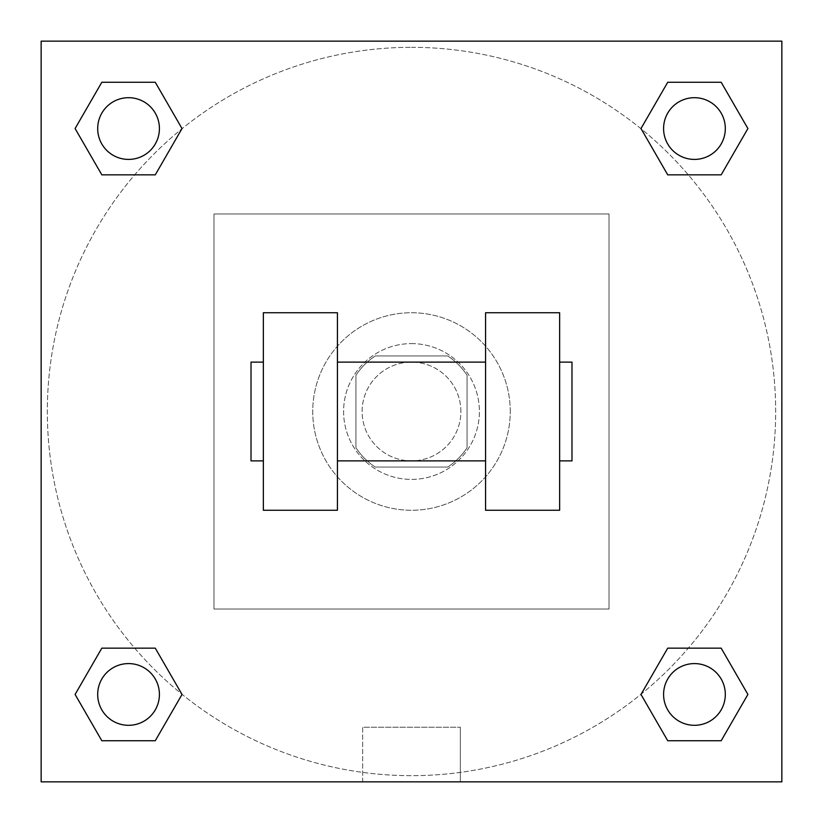 <?xml version="1.0" encoding="UTF-8"?>
<svg xmlns="http://www.w3.org/2000/svg" width="823" height="823" viewBox="0 0 823 823"><rect width="100%" height="100%" fill="white"/><g stroke="black" fill="none" stroke-linecap="round" stroke-linejoin="round"><path stroke-width="0.62" stroke-dasharray="4.12 3.09" d="M460.88 411.5A49.38 49.38 0 0 0 386.81 368.735A49.38 49.38 0 0 0 386.81 454.265A49.38 49.38 0 0 0 460.88 411.5A49.38 49.38 0 0 0 386.81 368.735A49.38 49.38 0 0 0 386.81 454.265A49.38 49.38 0 0 0 460.88 411.5M447.722 467.053L375.278 467.053A66.313 66.313 0 0 1 355.947 447.722L355.947 375.278A66.313 66.313 0 0 1 375.278 355.947L447.722 355.947A66.313 66.313 0 0 1 467.053 375.278L467.053 447.722A66.313 66.313 0 0 1 447.722 467.053L375.278 467.053A66.313 66.313 0 0 1 355.947 447.722L355.947 375.278A66.313 66.313 0 0 1 375.278 355.947L447.722 355.947A66.313 66.313 0 0 1 467.053 375.278L467.053 447.722A66.313 66.313 0 0 1 447.722 467.053M411.5 343.603A67.898 67.898 0 0 1 470.303 445.449A67.898 67.898 0 0 1 352.697 445.449A67.898 67.898 0 0 1 411.5 343.603A67.898 67.898 0 0 0 343.603 411.5A67.898 67.898 0 0 0 411.5 479.398A67.898 67.898 0 0 0 479.398 411.5A67.898 67.898 0 0 0 411.5 343.603M510.26 411.5A98.76 98.76 0 0 0 362.12 325.97A98.76 98.76 0 0 0 362.12 497.03A98.76 98.76 0 0 0 510.26 411.5A98.76 98.76 0 0 0 362.12 325.97A98.76 98.76 0 0 0 362.12 497.03A98.76 98.76 0 0 0 510.26 411.5M609.02 609.02L609.02 213.98L213.98 213.98L213.98 609.02L609.02 609.02L609.02 213.98L213.98 213.98L213.98 609.02L609.02 609.02M781.85 781.85L41.15 781.85L41.15 41.15L781.85 41.15L781.85 781.85L41.15 781.85L41.15 41.15L781.85 41.15L781.85 781.85L41.15 781.85L41.15 41.15L781.85 41.15L781.85 781.85L41.15 781.85L41.15 41.15L781.85 41.15L781.85 781.85M411.5 41.15L382.181 41.15L411.5 41.16M694.447 663.585A30.863 30.863 0 0 1 721.174 709.879A30.863 30.863 0 0 1 667.72 709.879A30.863 30.863 0 0 1 694.447 663.585A30.863 30.863 0 0 1 725.31 694.447A30.863 30.863 0 0 1 694.447 725.31A30.863 30.863 0 0 1 663.585 694.447A30.863 30.863 0 0 1 694.447 663.585M694.447 97.69A30.863 30.863 0 0 1 721.174 143.984A30.863 30.863 0 0 1 667.72 143.984A30.863 30.863 0 0 1 694.447 97.69A30.863 30.863 0 0 0 663.585 128.553A30.863 30.863 0 0 0 694.447 159.415A30.863 30.863 0 0 0 725.31 128.553A30.863 30.863 0 0 0 694.447 97.69M159.415 128.553A30.863 30.863 0 0 0 113.121 101.826A30.863 30.863 0 0 0 113.121 155.28A30.863 30.863 0 0 0 159.415 128.553A30.863 30.863 0 0 0 113.121 101.826A30.863 30.863 0 0 0 113.121 155.28A30.863 30.863 0 0 0 159.415 128.553A30.863 30.863 0 0 0 113.121 101.826A30.863 30.863 0 0 0 113.121 155.28A30.863 30.863 0 0 0 159.415 128.553M128.553 663.585A30.863 30.863 0 0 1 155.28 709.879A30.863 30.863 0 0 1 101.826 709.879A30.863 30.863 0 0 1 128.553 663.585A30.863 30.863 0 0 0 97.69 694.447A30.863 30.863 0 0 0 128.553 725.31A30.863 30.863 0 0 0 159.415 694.447A30.863 30.863 0 0 0 128.553 663.585M411.5 47.323A364.178 364.178 0 0 1 726.884 593.589A364.178 364.178 0 0 1 96.116 593.589A364.178 364.178 0 0 1 411.5 47.323A364.178 364.178 0 0 0 47.323 411.5A364.178 364.178 0 0 0 411.5 775.678A364.178 364.178 0 0 0 775.678 411.5A364.178 364.178 0 0 0 411.5 47.323M781.85 382.181L781.84 440.819L781.85 382.181M362.665 781.85L460.335 781.85L362.665 781.85L362.665 727.234L460.335 727.234L362.665 727.234L460.335 727.234L362.665 727.234L362.665 781.85L460.335 781.85L362.665 781.85M41.15 440.819L41.15 382.181L41.16 440.819M725.31 694.447A30.863 30.863 0 0 0 679.016 667.72A30.863 30.863 0 0 0 679.016 721.174A30.863 30.863 0 0 0 725.31 694.447M640.994 694.447L667.72 740.741L640.994 694.447L667.72 648.154M747.901 694.447L721.174 648.154L747.901 694.447L721.174 740.741M159.415 694.447A30.863 30.863 0 0 0 113.121 667.72A30.863 30.863 0 0 0 113.121 721.174A30.863 30.863 0 0 0 159.415 694.447M75.099 694.447L101.826 740.741L75.099 694.447L101.826 648.154M182.006 694.447L155.28 648.154L182.006 694.447L155.28 740.741M725.31 128.553A30.863 30.863 0 0 0 679.016 101.826A30.863 30.863 0 0 0 679.016 155.28A30.863 30.863 0 0 0 725.31 128.553M640.994 128.553L667.72 174.846L640.994 128.553L667.72 82.259M747.901 128.553L721.174 82.259L747.901 128.553L721.174 174.846M75.099 128.553L101.826 174.846L75.099 128.553L101.826 82.259M182.006 128.553L155.28 82.259L182.006 128.553L155.28 174.846M263.36 312.74L337.43 312.74L337.43 510.26L263.36 510.26L263.36 312.74M485.57 312.74L485.57 510.26L559.64 510.26L559.64 312.74L485.57 312.74M485.57 411.5L485.57 362.12L485.57 411.5M337.43 411.5L337.43 362.12L337.43 411.5M559.64 411.5L559.64 362.12L559.64 411.5M571.985 362.12L571.985 460.88M263.36 411.5L263.36 460.88L263.36 411.5M251.015 460.88L251.015 362.12M460.335 781.85L460.335 727.234L460.335 781.85"/><path stroke-width="1.23" d="M640.994 694.447L667.72 648.154L721.174 648.154L747.901 694.447L721.174 740.741L667.72 740.741L640.994 694.447L667.72 648.154L721.174 648.154L667.72 648.154M721.174 740.741L667.72 740.741L721.174 740.741L747.901 694.447M725.31 694.447A30.863 30.863 0 0 0 679.016 667.72A30.863 30.863 0 0 0 679.016 721.174A30.863 30.863 0 0 0 725.31 694.447M75.099 694.447L101.826 648.154L155.28 648.154L182.006 694.447L155.28 740.741L101.826 740.741L75.099 694.447L101.826 648.154L155.28 648.154L101.826 648.154M155.28 740.741L101.826 740.741L155.28 740.741L182.006 694.447M159.415 694.447A30.863 30.863 0 0 0 113.121 667.72A30.863 30.863 0 0 0 113.121 721.174A30.863 30.863 0 0 0 159.415 694.447M640.994 128.553L667.72 82.259L721.174 82.259L747.901 128.553L721.174 174.846L667.72 174.846L640.994 128.553L667.72 82.259L721.174 82.259L667.72 82.259M721.174 174.846L667.72 174.846L721.174 174.846L747.901 128.553M725.31 128.553A30.863 30.863 0 0 0 679.016 101.826A30.863 30.863 0 0 0 679.016 155.28A30.863 30.863 0 0 0 725.31 128.553M75.099 128.553L101.826 82.259L155.28 82.259L182.006 128.553L155.28 174.846L101.826 174.846L75.099 128.553L101.826 82.259L155.28 82.259L101.826 82.259M155.28 174.846L101.826 174.846L155.28 174.846L182.006 128.553M159.415 128.553A30.863 30.863 0 0 0 113.121 101.826A30.863 30.863 0 0 0 113.121 155.28A30.863 30.863 0 0 0 159.415 128.553M781.85 41.15L781.85 781.85L41.15 781.85L41.15 41.15L781.85 41.15M485.57 312.74L485.57 510.26L559.64 510.26L559.64 312.74L485.57 312.74M337.43 510.26L337.43 312.74L263.36 312.74L263.36 510.26L337.43 510.26M559.64 460.88L571.985 460.88L571.985 362.12L559.64 362.12M263.36 362.12L251.015 362.12L251.015 460.88L263.36 460.88M485.57 362.12L337.43 362.12M485.57 460.88L337.43 460.88"/></g></svg>
